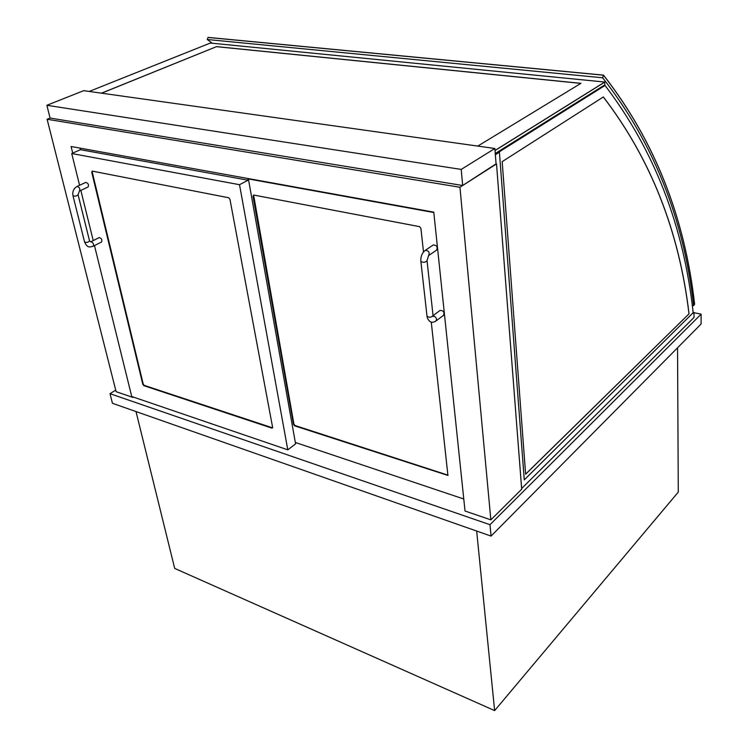 <?xml version="1.0" encoding="UTF-8"?>
<svg xmlns="http://www.w3.org/2000/svg" width="748" height="748" viewBox="0 0 748 748"><rect width="100%" height="100%" fill="white"/><g stroke="black" fill="none" stroke-linecap="round" stroke-linejoin="round"><path stroke-width="1.12" d="M136.005 411.559L174.695 568.424L494.634 710.6L476.663 531.043M677.548 347.811L678.277 492.1L494.634 710.6M72.715 153.088L71.088 146.496L433.775 212.142L465.032 511.024L490.856 519.851L459.945 187.252L47.105 119.259L116.108 391.681L132.938 397.44L132.798 396.879M133.462 397.104L132.938 397.44M462.675 185.504L461.207 169.422L494.877 148.497L496.092 164.195L462.675 185.504L50.079 118.053L47.105 119.259M496.064 163.849L459.945 187.252M496.513 163.924L521.693 489.229L490.856 519.851M494.877 148.497L83.673 90.667L46.862 105.29L461.207 169.422M50.079 118.053L46.862 105.29M247.794 178.482L248.102 180.212L239.519 184.7L71.733 153.518L80.457 149.694L80.083 148.123M248.102 180.212L80.457 149.694M71.733 153.518L79.578 185.27M80.84 190.385L93.238 240.604M94.472 245.606L131.732 396.515L287.802 449.838L295.582 443.882L248.336 178.576M91.724 172.143L92.275 171.114L228.701 197.762L229.945 199.258L272.618 427.37L271.889 428.118L143.85 385.659L142.812 384.397L91.724 172.143L92.2 171.918L143.233 384.126L144.271 385.388L272.599 427.856M287.802 449.838L239.519 184.7M433.812 212.535L248.392 178.931M463.779 499L295.32 442.461M423.508 251.945L420.89 228.299L419.497 226.644L253.796 195.06L253.002 196.163L293.515 424.471L294.656 425.846L447.921 475.429L431.269 322.079M99.129 237.612L99.213 237.565C101.616 238.332 102.383 239.809 101.532 241.987L93.22 246.242M79.484 191.021L88.068 187.009C89.031 184.793 88.283 183.251 85.814 182.381L85.721 182.418M433.092 245.045L433.27 244.923C436.823 245.213 437.917 246.952 436.542 250.141L428.744 255.47M439.936 310.523L440.086 310.411C443.499 310.56 444.639 312.187 443.527 315.31L435.972 320.986M92.256 171.114L92.2 171.918M253.609 195.05L293.927 424.163L295.067 425.537L448.099 475.186M602.636 77.783L603.486 75.193C654.294 140.409 684.663 216.761 694.593 304.24L693.648 305.651C683.681 218.491 653.35 142.531 602.636 77.783L207.271 39.513L208.038 37.456L603.486 75.193L208.056 37.4L603.514 75.127C654.322 140.353 684.691 216.714 694.611 304.212L694.593 304.24C684.663 216.761 654.294 140.409 603.486 75.193L603.514 75.127M212.273 43.244L207.271 39.513M692.162 305.343L693.648 305.651M115.716 390.11L110.003 393.682L112.462 403.303L491.053 536.092L701.091 324.034L701.138 314.16L694.032 312.692M491.053 536.092L489.987 524.703L701.138 314.16M110.003 393.682L489.987 524.703M525.62 474.139L689.03 313.833C679.184 230.917 650.62 158.623 603.346 96.96L502.179 161.643L525.629 474.213L689.03 313.833M688.983 313.823C679.128 230.926 650.573 158.641 603.309 96.978M604.001 85.375L604.964 85.468L495.326 154.266L605.029 85.478C654.463 150.432 683.868 226.364 693.228 313.272M495.326 154.312L605.029 85.478M495.326 154.266L499.412 152.218L524.264 479.87L693.153 312.711M495.363 154.752L499.412 152.218M694.032 312.486L694.022 317.461L521.636 488.519M495.26 153.518L604.842 84.851L604.749 82.046L210.328 43.047L89.208 91.443M495.036 150.526L604.749 82.121L495.036 150.526M101.588 93.182L216.565 46.619L580.934 83.337L477.776 146.094M216.574 46.675L580.841 83.393M101.466 93.163L216.565 46.619M495.026 150.451L604.749 82.046M253.002 196.163L253.469 195.911M90.714 241.885L91.406 241.81C93.5 243.222 94.08 244.718 93.145 246.288C90.143 246.737 87.778 248.878 84.58 242.015C86.534 242.782 88.199 242.417 89.554 240.912L90.798 241.838L99.213 237.565M89.554 240.912L78.082 194.732C76.67 196.135 74.968 196.5 72.995 195.808L84.58 242.015M78.082 194.732L79.4 191.058C80.354 188.842 79.587 187.29 77.119 186.411L77.035 186.448M425.098 250.458L425.275 250.337C428.838 250.636 429.941 252.394 428.576 255.592L427.033 260.687C425.182 262.576 423.125 262.81 420.872 261.389C420.535 256.695 422.003 253.011 425.275 250.337L433.27 244.923M420.872 261.389L427.014 316.217C429.24 317.76 431.25 317.535 433.045 315.534L427.033 260.687M427.014 316.217C427.211 318.246 428.258 320.051 430.147 321.631C431.493 322.631 433.382 322.453 435.822 321.098C437.113 319.116 436.439 317.404 433.793 315.965L433.101 315.908M72.995 195.808C72.247 191.591 73.622 188.459 77.119 186.411L85.814 182.381M433.045 315.534L433.335 316.554L432.765 316.226M440.086 310.411L433.055 315.647"/></g></svg>
